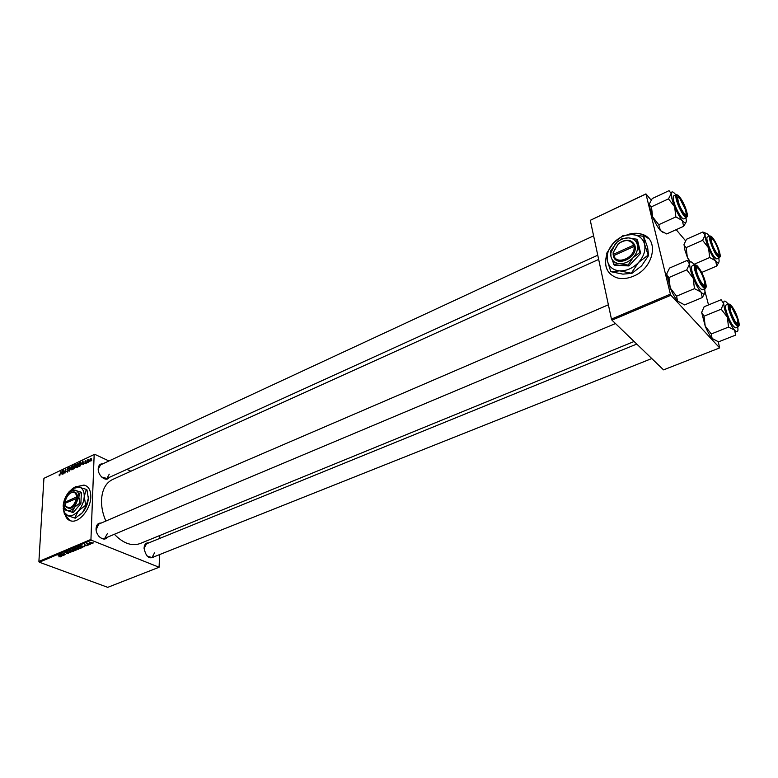 <?xml version="1.0" encoding="UTF-8"?>
<svg xmlns="http://www.w3.org/2000/svg" width="778" height="778" viewBox="0 0 778 778"><rect width="100%" height="100%" fill="white"/><g stroke="black" fill="none" stroke-linecap="round" stroke-linejoin="round"><path stroke-width="1.17" d="M606.684 254.941C603.65 266.271 606.986 273.875 616.682 277.736C621.875 279.244 627.476 278.719 633.486 276.171C653.919 268.128 659.55 238.875 641.879 234.236C637.347 232.807 632.446 232.972 627.156 234.732M648.862 238.768L642.025 234.392C637.746 233.04 633.117 233.118 628.109 234.625M65.138 514.89C66.276 518.43 68.376 520.472 71.411 521.027C79.405 522.797 90.686 508.87 90.802 497.006C90.832 490.13 88.556 486.153 83.946 485.064L77.265 486.522M65.323 514.958L69.932 520.628M107.208 537.287C104.058 542.354 95.529 535.663 96.073 528.476C96.433 524.683 98.145 522.884 101.189 523.059M98.757 524.109L96.112 529.721M98.903 536.324C100.877 538.357 102.832 539.018 104.767 538.318L107.432 533.514M109.231 477.42C106.382 482.516 97.688 475.708 98.222 468.706C98.534 465.293 100.08 463.659 102.852 463.795M101.655 477.05L106.936 478.47L109.251 474.162M154.326 556.688C149.269 559.596 145.846 556.747 144.056 548.159C144.338 544.357 145.943 542.587 148.861 542.85M147.1 556.056L152.021 557.612L154.54 552.827M92.222 543.141L90.151 543.54L89.305 542.733L91.425 542.558L92.222 543.326M105.866 521.046C102.784 513.986 101.335 506.993 101.519 500.079C102.122 489.741 105.789 482.895 112.518 479.54L598.661 259.434M88.167 545.125L87.428 545.047L88.167 545.125M90.384 544.201L89.645 544.114L90.384 544.201M78.49 549.239L75.962 549.122L74.902 548.091L77.897 547.897L78.889 548.908L78.49 549.239L78.539 548.227M82.721 547.42L80.445 545.631L84.656 546.603L82.186 546.895L82.721 547.42M76.04 550.231L74.795 550.756L71.936 549.229L74.416 548.85L75.884 549.453L76.04 550.231L76.069 549.531M70.827 552.429L66.558 551.505L70.185 552.302L68.795 550.552L70.827 552.429M58.904 556.883L60.032 556.64L57.971 555.122L60.528 556.708L58.924 556.61M64.059 555.268L60.879 553.897L64.963 554.481L62.843 553.07L65.702 554.578L61.618 554.004L64.059 555.268M39.347 562.222L107.734 587.341L159.082 567.25L91.405 540.214L39.347 562.222L38.9 561.453L90.948 539.426L91.405 540.214M61.54 556.328L59.225 554.597L63.417 555.541L60.985 555.823L61.54 556.328M68.367 553.498L66.266 553.459L68.056 552.857L64.759 552.341L67.005 552.069L65.459 552.633L68.338 552.711L68.367 553.498L68.396 552.73M73.327 551.408L70.798 551.291L69.728 550.27L72.714 550.085L73.716 551.087L73.327 551.408L73.365 550.416M85.172 545.748L86.689 545.475L84.442 545.232L84.432 544.668L87.126 545.495L85.172 545.709M80.893 548.189L79.969 548.578L77.129 547.041L80.377 546.788L81.418 547.809L80.893 548.189M89.12 544.726L86.718 543.734L87.768 543.336L89.12 544.726M93.428 542.918L92.689 542.84L93.428 542.918M78.675 464.631L76.837 467.559L76.293 466.304L76.789 464.408L78.131 463.328L78.675 464.631M81.807 464.272L83.013 460.955L83.256 464.622L82.886 463.766L81.807 464.272M59.624 475.757L59.109 474.843L59.673 475.3L60.917 471.38L59.624 475.757M68.445 470.515L67.453 472.09L66.597 471.225L67.501 471.624L68.133 470.7L66.986 469.455L68.289 467.967L68.678 468.833L67.842 468.502L67.297 469.29L68.445 470.515M71.372 466.45L69.485 471.089L69.213 467.461L69.757 470.418L71.372 466.45M73.667 466.985L71.848 469.902L71.304 468.657L71.8 466.761L73.122 465.691L73.667 466.985M91.843 460.051L91.425 460.78L91.843 460.051M108.949 460.965L94.653 454.274L43.928 478.334L38.9 561.453M94.167 454.615L90.948 539.426M75.845 466.926L73.725 469.095L74.406 465.011L75.67 464.524L75.845 466.926M61.306 473.899L62.503 470.632L62.717 474.259L62.357 473.413L61.306 473.899M63.767 471.487L63.018 474.123L63.728 470.058L64.73 472.752L65.624 469.153L64.924 473.228L63.913 470.534L63.767 471.487M85.279 463.717L84.559 463.075L85.308 463.367L85.736 462.735L84.89 461.84L85.959 460.654L86.27 461.237L85.201 461.626L86.057 462.56L85.279 463.717M80.115 466.003L78.734 466.742L79.414 462.657L80.688 462.171L81.155 463.377L80.115 466.003M91.298 459.185L89.898 461.461L89.519 460.625L90.598 458.368L91.298 459.185M88.896 461.432L88.488 462.171L88.896 461.432M87.788 461.393L87.253 462.745L87.749 459.759L87.963 460.226L88.711 459.351L87.788 461.393M86.757 462.433L86.339 463.173L86.757 462.433M130.879 471.225L126.921 469.377M43.928 478.334L94.653 454.274M159.753 535.527L159.733 538.425M159.607 554.588L159.082 567.25M611.965 320.157L663.537 369.871L719.65 347.912L670.918 295.241L611.965 320.157L611.45 319.097L670.383 294.142L670.918 295.241M645.75 194.121L590.278 220.32L645.944 193.897L670.383 294.142M590.278 220.32L611.45 319.097M685.496 240.694L676.17 229.666M651.128 200.034L645.944 193.897M704.965 291.419L708.525 304.927M718.259 341.775L719.65 347.912M634.099 341.484L140.176 543.53C131.822 546.496 123.225 543.414 114.385 534.272M593.604 235.841L100.537 464.874L98.242 469.124M636.774 344.061L146.546 543.793L144.056 548.325M74.649 465.341L74.435 466.615L75.651 465.361L74.649 465.341M74.348 467.092L74.114 468.473L75.534 467.063L74.348 467.092M74.6 468.687L74.114 468.473M73.589 466.158L72.714 465.769M72.033 466.946L72.014 469.426L73.356 467.092L72.967 466.168L72.033 466.946M68.406 470.087L66.986 469.455M68.659 468.405L67.871 468.045M68.376 470.009L67.482 469.611M59.896 475.562L59.07 475.202M61.968 472.051L61.501 473.374L62.337 472.985L62.259 471.157L61.968 472.051M86.047 462.365L84.89 461.84M86.261 461.033L85.58 460.722M82.468 462.395L82.001 463.737L82.857 463.328L82.76 461.49L82.468 462.395M79.648 462.978L79.132 466.119L80.834 463.503L80.542 462.647L79.648 462.978M78.597 463.814L77.712 463.406M77.022 464.592L77.012 467.072L78.364 464.738L77.965 463.814L77.022 464.592M91.25 458.67L90.598 458.368M90.569 458.719L90.073 461.072L90.977 459.341L90.569 458.719M60.188 555.045L61.637 555.239L60.188 555.045M60.305 556.358L60.276 556.892M65.196 552.04L65.157 552.779M70.438 552.069L70.419 552.594M70.244 550.532L73.22 551.028L72.354 550.202L70.244 550.532M73.842 549.599L74.795 550.756M72.597 549.268L74.396 549.278L72.617 548.947M74.542 548.898L73.822 549.92M75.563 549.356L74.513 549.638M74.785 550.435L75.554 549.579M84.471 544.649L84.442 545.232M86.805 545.125L86.786 545.748M81.408 546.098L81.972 546.671L82.857 546.292L81.408 546.098M77.8 546.749L79.969 548.578M81.34 547.411L81.32 547.945M78.734 546.506L77.79 547.08M80.037 546.671L78.724 546.73M79.969 548.257L80.912 547.731L80.027 546.915M75.408 548.354L78.393 548.85L77.537 548.023L75.408 548.354M91.94 542.82L91.911 543.589M89.927 542.606L90.443 543.384L91.765 543.326L89.927 542.383M85.697 485.608L84.141 485.151L77.508 486.571M606.694 255.524C604.564 262.886 605.663 268.964 609.971 273.759M690.3 261.894L687.305 257.148L684.805 249.767L684.008 244.418L686.497 239.245L702.777 232.009L705.062 235.102L702.622 240.334L708.534 247.89L709.692 257.528L715.614 260.776L716.762 266.027L718.804 262.332M689.775 262.526L687.305 257.148L686.157 247.589L684.183 245.585L684.008 244.418M719.057 251.44C720.175 255.991 719.689 257.217 717.608 255.126C715.031 251.771 712.891 247.336 711.199 241.802L710.645 239.099C709.779 232.573 716.869 243.047 719.057 251.44M709.915 235.899L707.348 237.037C706.648 237.465 706.716 239.245 707.533 242.386C710.8 252.091 713.903 257.596 716.849 258.918L719.426 257.81C716.499 256.477 713.407 250.963 710.129 241.248C709.303 238.107 709.225 236.327 709.915 235.899L711.685 236.561M701.668 272.465L716.762 266.027M693.966 264.316L709.692 257.528M686.157 247.589L702.622 240.334M705.928 233.244L702.777 232.009M718.804 258.082L719.105 260.718C719.028 263.353 717.87 263.372 715.614 260.776C713.261 257.819 710.898 253.521 708.534 247.89C706.268 242.259 705.111 237.99 705.062 235.102C705.169 232.729 706.239 232.641 708.252 234.839L709.303 236.172M718.658 251.498C717.297 246.636 715.42 242.619 713.027 239.468C711.432 237.825 710.966 238.583 711.607 241.754C713.115 248.727 719.718 258.88 718.94 253.083L718.658 251.498M710.606 238.214L711.598 238.652M718.561 254.707L718.201 255.738M685.35 209.496L679.816 198.448C677.735 196.416 677.298 197.68 678.504 202.241C680.721 209.982 686.896 218.287 686.011 212.394L685.35 209.496M677.055 197.077L678.173 197.476M685.642 214.32L685.204 215.438M683.677 226.291L666.688 233.945L660.454 230.599L658.742 224.716L652.664 216.877L650.107 209.214L649.435 203.778L652.227 198.555L669.07 190.659L671.22 193.605L668.487 198.876L674.643 206.754L675.868 216.906L682.257 220.514L683.677 226.291L686.04 222.245M663.323 232.651L660.318 230.453C657.673 227.264 655.115 222.741 652.664 216.877L651.439 206.812L649.756 205.402L649.435 203.778M686.254 211.178C687.334 215.827 686.721 216.974 684.407 214.64C681.567 210.974 679.291 206.267 677.589 200.529L677.123 198.244C676.004 190.766 684.037 202.212 686.254 211.178M676.354 194.636L673.69 195.871C672.96 196.328 672.98 198.089 673.748 201.162C675.605 208.757 682.15 220.116 683.872 218.803L686.546 217.587C684.844 218.9 678.309 207.522 676.432 199.917C675.654 196.844 675.625 195.083 676.354 194.636L678.328 195.346M658.742 224.716L675.868 216.906M651.439 206.812L668.487 198.876M686.011 217.83L686.313 220.923C686.099 223.529 684.747 223.393 682.257 220.514C679.661 217.257 677.123 212.666 674.643 206.754C672.28 200.86 671.142 196.474 671.22 193.605C671.472 191.281 672.698 191.33 674.915 193.751L675.829 194.879M730.902 312.163C734.685 321.829 737.009 325.019 737.875 321.732L737.048 318.076L732.001 307.767C729.9 305.676 729.531 307.145 730.902 312.163M737.456 323.522L737.029 324.591M729.356 306.338L730.435 306.795M737.719 326.974L737.972 329.269C737.972 332.274 736.844 332.566 734.578 330.135C732.205 327.314 729.793 322.987 727.342 317.132L724.639 309.294L723.618 303.43L721.187 309.197L727.342 317.132L728.529 327.081L734.578 330.135L735.638 335.104L718.522 341.853L712.103 338.44L711.267 333.966L705.199 326.06L704.002 316.199L721.187 309.197M730.017 310.539L729.385 307.407C728.529 300.561 735.599 310.801 737.914 319.67C739.178 324.854 738.643 326.235 736.299 323.833C733.771 320.478 731.68 316.043 730.017 310.539M726.224 311.122C729.501 321.013 732.633 326.575 735.599 327.82L738.293 326.75C735.346 325.496 732.224 319.923 728.928 310.023C727.984 306.444 727.907 304.412 728.704 303.935L726.02 305.034C725.213 305.511 725.29 307.543 726.224 311.122M711.267 333.966L728.529 327.081M704.002 316.199L701.659 312.425L704.148 306.726L721.118 299.744L723.618 303.43C723.686 300.532 724.853 300.347 727.129 302.875L727.129 302.875M712.473 338.897L712.065 338.43C709.74 335.581 707.445 331.457 705.199 326.06L701.659 312.425M727.187 302.943L728.14 304.169M696.621 271.289C698.236 279.244 705.714 290.106 704.712 283.104L704.45 281.597C703.127 276.569 701.173 272.329 698.595 268.867C696.592 266.737 695.94 267.544 696.621 271.289M704.323 285.244L703.779 286.411L704.323 285.244M695.571 267.292L696.787 267.7L695.571 267.292M704.712 288.842L704.965 291.594C704.819 294.599 703.497 294.745 700.988 292.042C698.362 288.93 695.756 284.301 693.179 278.145L690.407 269.985L689.512 263.995L686.77 269.859L693.179 278.145L694.453 288.648L700.988 292.042L702.33 297.536L704.605 293.432M696.154 271.376L695.62 268.702C694.501 260.805 702.544 271.969 704.907 281.49C706.132 286.829 705.432 288.142 702.806 285.419C700.044 281.743 697.827 277.065 696.154 271.376M692.177 272.008C695.629 282.56 699.033 288.492 702.378 289.815L705.179 288.648C701.853 287.306 698.45 281.364 694.978 270.802C694.093 267.262 694.064 265.24 694.9 264.744L692.119 265.94C691.272 266.446 691.292 268.468 692.177 272.008M702.33 297.536L684.582 304.918L677.609 301.086L676.549 296.185L670.218 287.928L668.954 277.532L686.77 269.859M676.549 296.185L694.453 288.648M668.954 277.532L667.047 275.577L666.736 273.856L669.547 268.07L687.139 260.416L689.512 263.995C689.726 261.116 691.097 261.077 693.616 263.898L693.616 263.898M678.066 301.631L677.56 301.067C675.012 297.945 672.562 293.569 670.218 287.928L666.736 273.856M693.694 263.985L694.453 264.938M65.216 504.193L65.887 506.838C70.71 510.436 74.571 507.528 77.469 498.115L77.537 496.967L76.604 496.967L65.216 502.111L65.206 503.23M76.604 496.967C76.118 492.581 74.036 491.317 70.351 493.184C67.521 495.265 65.809 498.241 65.216 502.111M77.518 496.967C77.012 492.211 74.766 490.84 70.798 492.863L70.117 493.349M63.942 505.418L64.885 509.814L73.113 512.556L80.893 503.551L81.379 492.318L73.122 489.702L70.263 491.55M64.885 509.814L73.113 512.556M72.072 512.128L74.688 507.091L79.852 503.113L80.893 503.551M79.852 503.113L78.841 496.938L80.338 491.871M68.96 491.881C65.488 496.101 63.563 500.818 63.164 506.011L64.331 512.469L67.803 515.571C71.197 516.466 74.727 514.9 78.393 510.874C81.933 506.566 83.878 501.791 84.238 496.52C84.306 491.404 82.711 488.253 79.444 487.096L72.724 488.535L68.96 491.881M75.242 518.197L64.535 514.647L75.242 518.197L82.507 512.585L86.241 505.486L85.677 505.243L84.238 496.52L86.329 489.381L86.942 489.809L88.322 498.28L86.241 505.486M74.678 517.963L78.393 510.874L85.677 505.243M86.329 489.381L76.118 486.357L72.121 488.944M63.212 508.481L64.535 514.647M79.901 515.085L82.507 512.585C86.037 508.306 87.972 503.531 88.322 498.28L88.303 496.481M68.026 493.631L63.903 503.677L64.73 508.248L67.2 510.436C69.602 511.068 72.101 509.95 74.688 507.091L78.841 496.938C78.899 493.31 77.771 491.074 75.466 490.237L70.691 491.258L68.026 493.631M76.545 498.115C73.842 506.828 70.253 509.512 65.799 506.177L65.157 503.259L77.469 498.115M66.042 502.86L65.235 502.52M77.499 497.823L76.857 498.115M633.662 245.138L613.56 254.221L613.434 256.312C616.264 267.467 637.386 258.092 635.13 246.529L634.838 245.167L633.662 245.138C630.443 239.527 625.317 239.099 618.296 243.845L613.57 251.994L613.56 254.221M634.809 245.177C631.357 239.089 625.833 238.613 618.238 243.747L613.161 252.51L613.161 254.96M613.414 264.306L619.755 263.684L628.089 265.094L628.887 265.94L640.654 253.327L637.522 240.081L636.744 239.216L628.41 237.893L622.05 238.671L617.051 242.172L610.497 251.129L610.497 253.385L610.983 256.682L614.221 265.142L628.887 265.94M628.089 265.094L633.01 257.761L639.866 252.471L640.654 253.327M639.866 252.471L637.347 244.778L636.744 239.216M631.503 272.893L638.475 262.556L648.162 255.077L644.583 244.204L643.669 236.376L631.911 234.528L622.954 235.637L613.492 242.95C609.903 246.908 607.803 251.177 607.2 255.768L607.414 260.941C608.96 266.912 613.064 270.219 619.726 270.861C626.591 271.026 632.835 268.254 638.475 262.556C643.766 256.565 645.798 250.448 644.583 244.204C642.852 238.214 638.631 234.985 631.911 234.528C626.309 234.46 621.009 236.473 616.02 240.538L613.492 242.95L606.762 253.132L607.414 260.941L610.818 271.678L619.726 270.861L631.93 273.341L622.886 274.138L610.818 271.678M648.162 255.077L648.58 255.534L641.568 265.891L631.93 273.341M643.669 236.376L647.646 247.608L648.58 255.534M615.301 243.874L610.827 252.957L610.983 256.682C612.101 260.922 615.019 263.256 619.755 263.684C624.617 263.771 629.032 261.797 633.01 257.761C636.754 253.531 638.193 249.203 637.347 244.778C636.141 240.528 633.166 238.233 628.41 237.893C624.413 237.844 620.63 239.274 617.061 242.201L615.301 243.874M635.13 246.529L633.982 246.48L613.861 255.563C616.516 265.843 635.996 257.187 633.982 246.48M613.434 256.312L613.861 255.563M613.803 255.67L613.132 254.97M635.081 246.179L634.362 246.5M75.962 465.011L75.174 464.651M75.845 466.781L74.941 466.372M85.988 462.2L85.473 461.967M81.116 462.735L80.163 462.297M719.475 251.955C716.499 240.655 707.387 229.335 710.771 241.277C713.815 252.86 722.947 263.936 719.475 251.955M686.721 211.742C683.813 200.141 673.767 187.663 677.113 199.946C680.089 211.859 690.183 224.093 686.721 211.742M729.589 310.043C732.866 322.491 742.047 332.955 738.332 320.157C735.142 308.03 725.981 297.284 729.589 310.043M695.678 270.822C698.907 283.669 709.079 295.27 705.374 282.035C702.233 269.538 692.099 257.644 695.678 270.822M73.122 466.236L73.657 466.479M72.014 469.426L72.529 469.649M67.151 471.701L67.696 471.945M78.121 463.882L78.656 464.126M77.012 467.072L77.528 467.306M73.229 550.834L73.249 550.338M80.922 547.556L80.941 547.06M78.403 548.655L78.422 548.15M719.426 257.81L720.146 256.108M597.757 255.213L105.487 479.131M649.494 206.014L649.756 205.402M686.546 217.587L687.324 215.652M651.789 358.541L152.002 557.612M738.293 326.75L739.1 324.922M730.61 304.694L728.704 303.935M104.748 538.327L615.476 323.541M98.728 524.119L608.386 304.801M705.179 288.648L706.054 286.567M697.059 265.57L694.9 264.744M666.824 276.073L667.047 275.577M72.724 488.535L73.502 487.952M64.331 512.469L64.632 514.666M70.691 491.258L71.245 490.85M64.73 508.248L64.953 509.823M65.799 506.177L65.887 506.838M613.57 251.994L613.161 252.51M607.2 255.768L606.733 256.361"/></g></svg>

